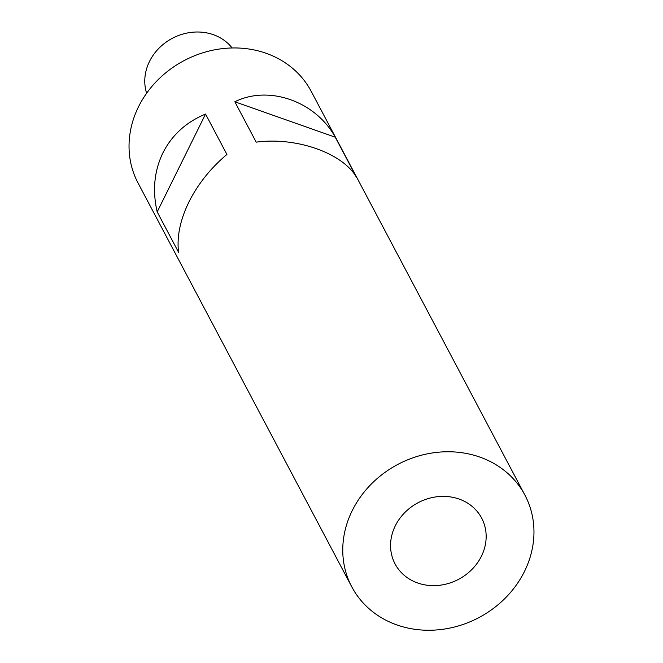 <?xml version="1.0" encoding="UTF-8"?>
<svg xmlns="http://www.w3.org/2000/svg" width="663" height="663" viewBox="0 0 663 663"><rect width="100%" height="100%" fill="white"/><g stroke="black" fill="none" stroke-linecap="round" stroke-linejoin="round"><path stroke-width="0.99" d="M234.835 101.779C268.797 84.798 315.663 101.331 335.263 137.208L356.636 177.585C343.119 153.203 296.245 136.669 256.208 142.155L234.835 101.779L335.263 137.208M524.499 571.398A97.958 86.654 152.1 0 0 524.947 495.178A97.958 86.654 152.1 0 0 438.881 452.166A97.958 86.654 152.1 0 0 352.227 510.618A97.958 86.654 152.1 0 0 351.78 586.838A97.958 86.654 152.1 0 0 437.845 629.85A97.958 86.654 152.1 0 0 524.499 571.398M524.947 495.178L311.22 91.37A97.958 86.654 152.1 0 0 225.155 48.358A97.958 86.654 152.1 0 0 138.501 106.809A97.958 86.654 152.1 0 0 138.053 183.029L351.78 586.838M162.899 152.913C171.941 135.061 186.154 122.108 205.547 114.061L226.92 154.446C210.569 168.236 197.897 184.107 188.897 202.041C180.162 220 176.714 236.749 178.562 252.288L157.189 211.903C152.299 190.621 154.206 170.955 162.899 152.913M395.297 525.817A48.979 43.327 152.1 0 0 395.073 563.923A48.979 43.327 152.1 0 0 438.102 585.429A48.979 43.327 152.1 0 0 481.429 556.199A48.979 43.327 152.1 0 0 481.653 518.093A48.979 43.327 152.1 0 0 438.624 496.587A48.979 43.327 152.1 0 0 395.297 525.817M146.631 93.226A48.979 43.327 -27.9 0 1 161.747 45.606A48.979 43.327 -27.9 0 1 213.312 34.667A48.979 43.327 -27.9 0 1 232.133 47.968M157.189 211.903L205.547 114.061"/></g></svg>
